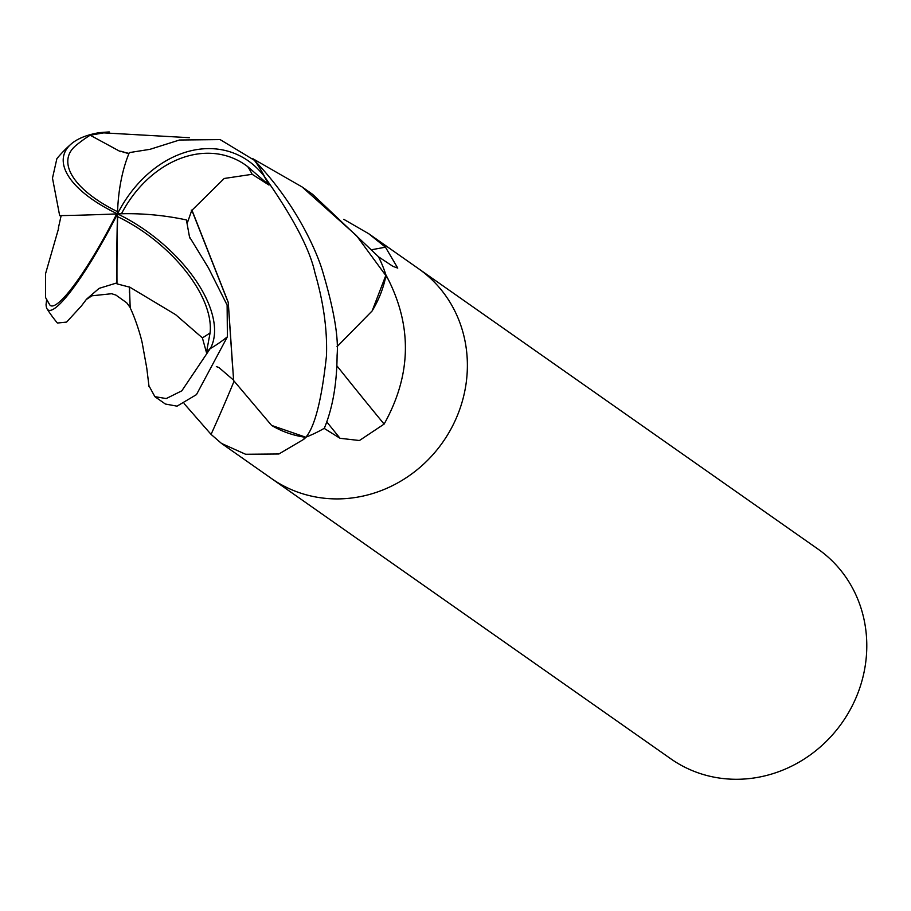 <?xml version="1.0" encoding="UTF-8"?>
<svg xmlns="http://www.w3.org/2000/svg" width="911" height="911" viewBox="0 0 911 911"><rect width="100%" height="100%" fill="white"/><g stroke="black" fill="none" stroke-linecap="round" stroke-linejoin="round"><path stroke-width="1.37" d="M270.84 478.059A128.109 119.443 -54.9 0 0 271.398 478.457A128.109 119.443 -54.9 0 0 301.199 493.306A128.109 119.443 -54.9 0 0 452.061 426.963A128.109 119.443 -54.9 0 0 418.616 268.745A128.109 119.443 -54.9 0 0 418.047 268.346M304.627 437.178A17.32 16.147 125.1 0 1 305.401 437.086L271.603 425.414A101.93 95.029 -54.9 0 0 304.627 437.178A1869.19 268.301 -52.1 0 1 303.75 439.33L278.903 453.985L245.583 454.259L221.475 443.406L211.067 434.388L184.124 403.619M670.815 758.817A128.109 119.443 -54.9 0 0 700.605 773.678A128.109 119.443 -54.9 0 0 851.466 707.335A128.109 119.443 -54.9 0 0 818.021 549.105L418.616 268.745A128.109 119.443 -54.9 0 1 452.061 426.963A128.109 119.443 -54.9 0 1 301.199 493.306A128.109 119.443 -54.9 0 1 271.398 478.457L670.815 758.817M474.289 307.827L474.859 308.225M233.979 381.39A1879.848 269.838 -52.1 0 1 211.067 434.388M336.842 365.744A1879.848 358.308 -137.5 0 0 384.112 424.093L359.435 440.514L340.042 438.293L324.157 428.364A128.109 119.443 -54.9 0 1 306.221 437.041L303.75 439.33M372.132 310.936A101.93 95.029 -54.9 0 0 385.82 276.272A17.32 16.147 125.1 0 1 385.786 275.486L372.144 310.936L337.013 346.704M385.82 276.272A1869.19 356.281 -137.5 0 0 388.2 279.29L385.797 274.644A128.109 119.443 -54.9 0 0 378.486 256.8L392.937 266.354L397.754 268.096L385.455 247.177A1879.848 1053.64 128.5 0 1 372.679 249.534M388.2 279.29C412.421 327.505 411.066 375.776 384.112 424.093M343.766 219.312L368.682 233.694L385.455 247.177M129.464 286.965L175.595 314.637L202.379 337.867L206.455 352.511L210.68 347.888L181.813 390.83L166.235 398.562L154.893 396.661L148.892 385.683M154.893 396.661L165.381 404.029L177.041 406.158L196.469 394.622L227.397 336.785L227.112 305.094L208.414 267.845L189.488 236.883L186.402 219.938L187.643 222.068L191.811 210.213L228.228 302.509L232.499 365.493M120.514 151.693L90.178 135.215L109.252 131.924L99.447 132.63L189.374 137.698M252.746 158.639L302.11 186.96L356.52 235.664L385.786 275.486M186.402 219.938A124.044 54.113 -173.7 0 0 117.496 213.891A110.948 17.389 117.3 0 1 47.144 309A128.109 128.109 0 0 0 57.427 323.041L66.605 322.084L81.409 305.959L86.545 299.172L99.105 288.366L116.745 282.957A124.044 6.468 -89.2 0 1 117.496 213.891A110.948 86.044 -67.2 0 1 264.053 176.085L264.714 176.916C293.205 217.57 309.945 249.534 314.944 272.81C323.53 302.213 327.368 329.873 326.48 355.791C321.777 399.405 314.921 426.53 305.914 437.155L305.401 437.086M305.914 437.155A128.109 119.432 -54.9 0 0 324.316 428.272C332.617 408.208 336.876 383.884 337.104 355.279C338.676 336.945 333.768 308.704 322.38 270.567C317.347 253.6 297.328 204.781 254.374 160.29L220.143 139.599L179.49 140.009L149.985 149.324L129.328 152.604A124.044 64.282 84 0 0 117.496 213.891L117.633 216.681A119.489 6.229 90.8 0 0 117.599 218.048A119.489 6.229 90.8 0 0 116.984 283.856M116.745 282.957L116.972 283.856L129.464 287.113L129.373 292.511M202.379 337.867A121.789 113.545 -54.9 0 0 210.088 332.879A105.961 54.535 -141.2 0 0 117.974 216.841A105.961 54.535 -141.2 0 0 117.633 216.681M191.276 210.111L191.993 210.247L224.208 178.476L252.176 174.297A121.789 113.545 -54.9 0 0 247.803 166.713A105.961 82.184 112.8 0 0 121.459 213.766M128.975 153.458L120.673 151.294L127.415 153.276M90.178 135.215A123.668 123.668 0 0 0 75.704 145.692A105.961 44.263 15.4 0 0 117.565 211.705M61.151 215.6L58.327 228.206M58.668 228.171L45.55 273.721L45.584 297.555A121.789 113.545 -54.9 0 0 49.957 305.139A105.961 16.614 -62.7 0 0 116.585 214.153A105.961 16.614 -62.7 0 0 116.699 213.926M46.655 299.685L46.062 304.445A110.948 17.389 117.3 0 0 47.144 309M45.584 297.555L49.957 305.139M71.012 144.132A128.109 128.109 0 0 0 56.881 158.639L52.485 178.135L59.67 215.622A124.044 3.712 -2.8 0 0 117.496 213.891A110.948 46.347 -164.6 0 1 71.012 144.132A110.948 46.347 -164.6 0 1 99.447 132.63M120.719 151.169L128.257 153.39M252.176 174.297L268.996 185.07L247.803 166.713M268.996 185.07L264.053 176.085M206.455 352.511L210.088 332.879M117.496 213.891A110.948 57.097 38.8 0 1 210.68 347.888M129.476 287.295L130.182 307.827C136.263 320.387 141.9 339.826 142.571 344.939L146.751 367.976L149.028 386.594M191.993 210.247L228.262 302.372L233.626 380.547L271.603 425.414M385.888 274.951A128.109 119.432 -54.9 0 0 378.407 256.651L312.587 194.316L302.099 186.96M326.787 421.907A1868.176 356.087 -137.5 0 0 340.042 438.293M264.714 176.916A128.109 119.443 -54.9 0 0 254.374 160.29M117.599 218.048A123.668 42.305 -75.1 0 1 117.974 216.841M115.868 213.96A123.668 14.485 17.4 0 1 116.585 214.153M210.441 348.492A128.109 119.443 -54.9 0 0 227.397 336.785M221.475 443.406L271.41 478.457M368.682 233.694L418.616 268.745M189.499 236.871L190.046 238.329M216.34 366.609L218.845 367.475L233.421 380.012M124.067 152.581L123.441 152.388M86.203 299.571L91.965 295.79L111.654 293.718L115.936 295.096L126.697 302.782L129.966 307.235"/></g></svg>
